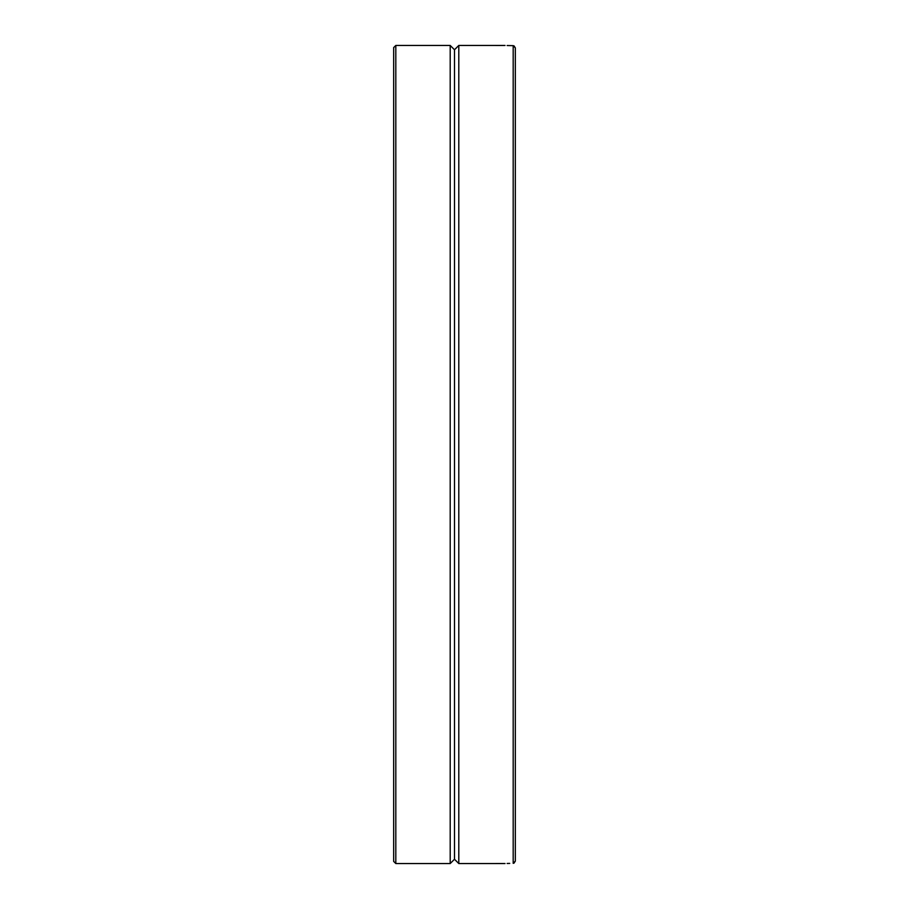 <?xml version="1.0" encoding="UTF-8"?>
<svg xmlns="http://www.w3.org/2000/svg" width="909" height="909" viewBox="0 0 909 909"><rect width="100%" height="100%" fill="white"/><g stroke="black" fill="none" stroke-linecap="round" stroke-linejoin="round"><path stroke-width="1.36" d="M515.335 117.443L515.335 791.557M515.335 47.893L515.335 861.107L513.187 863.334C501.927 863.595 501.927 863.595 513.187 863.334L513.187 45.666C501.927 45.405 501.927 45.405 513.187 45.666L515.335 47.893L513.937 45.802M515.335 751.493L515.335 612.984M515.335 548.559L515.335 360.441M515.335 296.016L515.335 157.507M458.795 863.55L454.5 859.255L454.5 49.745L458.795 45.45L458.795 863.55L505.029 863.539M458.795 45.45L505.029 45.461M507.131 45.53L513.187 45.666M507.131 863.47L509.71 863.402M395.813 863.55L393.665 861.402L393.665 47.598L395.813 45.45L395.813 863.55L450.205 863.55L450.205 45.45L454.5 49.745M513.937 863.198L515.335 861.107M454.5 859.255L450.205 863.55M395.813 45.45L450.205 45.45"/></g></svg>
